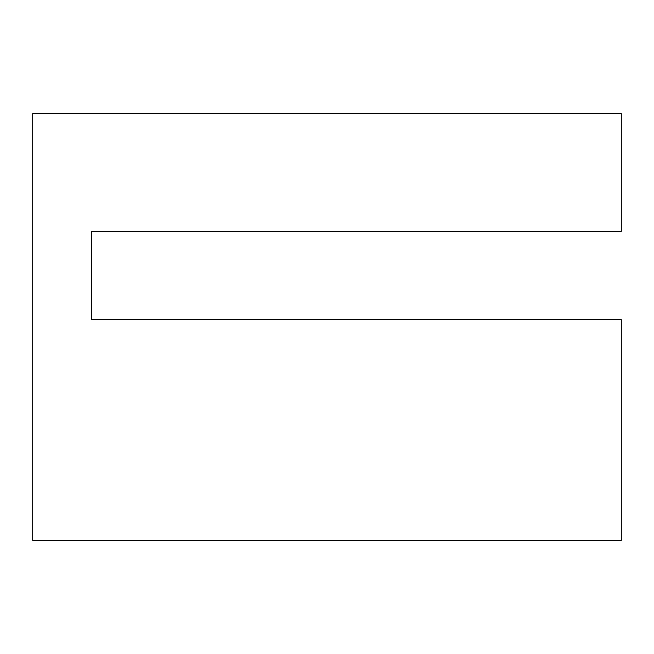 <?xml version="1.0" encoding="UTF-8"?>
<svg xmlns="http://www.w3.org/2000/svg" width="654" height="654" viewBox="0 0 654 654"><rect width="100%" height="100%" fill="white"/><g stroke="black" fill="none" stroke-linecap="round" stroke-linejoin="round"><path stroke-width="0.98" d="M621.3 113.633L621.3 231.352L91.56 231.352L91.56 319.642L621.3 319.642L621.3 540.367L32.7 540.367L32.7 113.633L621.3 113.633"/></g></svg>

